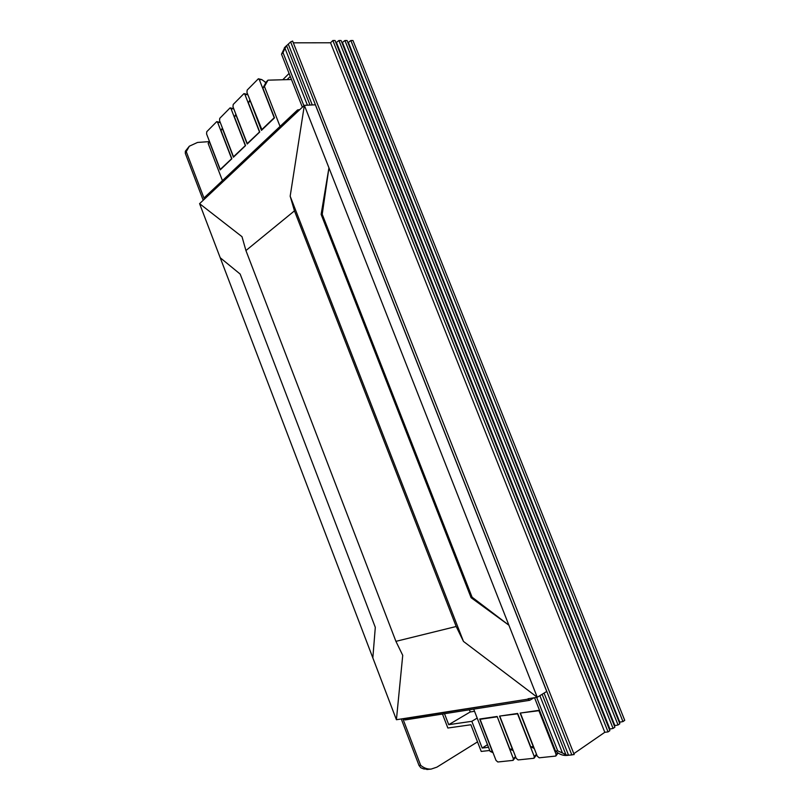 <?xml version="1.0" encoding="UTF-8"?>
<svg xmlns="http://www.w3.org/2000/svg" width="810" height="810" viewBox="0 0 810 810"><rect width="100%" height="100%" fill="white"/><g stroke="black" fill="none" stroke-linecap="round" stroke-linejoin="round"><path stroke-width="1.21" d="M189.338 146.205L185.308 153.363L185.358 151.207L189.338 146.205L197.508 142.449L209.203 141.618M402.853 718.693L420.663 765.328C423.974 768.082 427.488 769.328 431.214 769.065L436.894 767.151L477.525 741.879M573.824 753.664L604.807 732.291L608.057 731.906L332.849 40.5L330.541 42.778L293.331 42.829M332.849 40.5L335.046 40.5L609.879 730.64L608.057 731.906M609.302 729.182L613.079 728.423L338.904 40.51L335.958 42.778M338.904 40.51L341.081 40.51L614.881 727.178L613.079 728.423M614.304 725.719L618.05 724.98L344.908 40.52L341.982 42.768M344.908 40.52L347.055 40.52L619.832 723.735L618.05 724.98M619.255 722.287L622.961 721.568L350.841 40.52L347.956 42.768M350.841 40.52L352.978 40.53L624.733 720.343L622.961 721.568M542.123 694.281L565.856 754.525L564.236 754.687L568.559 755.234L574.168 754.545L292.623 41.057L290.628 41.928L285.444 46.757L286.578 45.583L310.017 105.067M571.83 754.91L290.628 41.928M427.842 769.399L426.647 769.135M534.549 697.714L555.528 751.062L557.685 750.829L536.655 697.38M303.912 105.756L283.014 52.63L281.505 54.179L302.363 107.214M186.462 152.169L204.403 199.138M426.789 769.5L429.239 769.257L423.792 768.943L420.835 767.769L419.033 765.501L401.264 718.946M203.209 200.262L185.308 153.363M419.033 765.501L420.663 765.328M281.505 54.179L284.816 47.355M567.152 755.396L566.747 755.436C562.859 755.7 559.123 754.242 555.528 751.062M619.711 721.973L348.513 42.768M614.79 725.375L342.579 42.768M609.819 728.818L336.585 42.778M604.807 732.291L330.541 42.778M568.559 755.234L544.067 693.087M312.265 104.956L288.35 44.277M557.685 750.829L562.454 753.006L539.875 695.668M307.405 105.189L284.998 48.296L283.014 52.63M565.856 754.525L562.454 753.006M284.998 48.296L286.578 45.583M405.294 719.837L403.522 718.926L528.201 699.101L396.414 719.726L402.732 655.341L395.918 641.348L245.926 250.553L242.008 236.692L199.584 203.664L304.347 105.341L315.353 104.804L546.73 691.456L537.253 697.278L328.941 167.832L321.125 214.397L471.096 597.709L508.903 625.219L472.088 597.203L322.228 214.285L328.941 167.832L304.347 105.341L290.172 196.202L294.455 210.863L456.192 626.495L463.472 641.419L290.172 196.202M528.059 698.746L537.253 697.278L463.472 641.419M396.414 719.726L372.833 657.882L375.303 627.365L363.66 596.778L240.155 274.063L220.209 257.732L199.584 203.664M372.833 657.882L220.209 257.732M245.926 250.553L294.455 210.863M395.918 641.348L456.192 626.495M471.096 597.709L472.088 597.203M321.125 214.397L322.228 214.285M299.801 109.613L297.564 109.947L297.553 111.719M297.432 111.385L204.808 198.754M204.697 198.47L204.879 197.144L297.564 109.947M533.932 697.815L529.73 700.296L404.939 719.958M528.201 699.101L529.73 700.296M534.236 748.43L530.722 746.82L533.547 746.688M493.017 752.692L490.101 751.386L492.48 751.285M473.708 709.125L490.101 751.386M513.236 750.678L509.885 749.159L497.148 716.465L479.712 719.017L492.186 751.154M509.885 749.159L512.598 749.027M530.722 746.82L517.661 713.458L499.517 716.111L512.295 748.896M552.44 744.38L539.045 710.319L520.131 713.094L533.233 746.537M497.036 716.83L480.067 719.31L496.034 760.438L497.846 761.987L513.094 760.377L513.337 758.656L497.239 716.708M480.067 719.31L480.836 718.855M513.337 758.656L515.565 756.641M499.881 716.415L516.233 758.362L518.116 759.932L534.003 758.261L534.256 756.51L517.549 713.833L500.651 715.949M534.256 756.51L536.524 754.272M520.516 713.397L537.273 756.206L539.217 757.806L555.792 756.054L556.055 754.272L538.923 710.704L521.286 712.921M558.09 753.037L555.852 756.003M536.331 755.122L534.063 758.221M515.403 757.299L513.145 760.337M209.628 141.851L208.15 143.431L209.405 141.274M222.649 128.668L220.968 130.471L222.396 127.99M236.166 114.99L234.414 116.853L235.892 114.281M266.409 81.77L267.978 80.17L264.435 86.478L262.865 88.067L266.409 81.77M291.468 79.512L267.978 80.17M280.047 126.431L264.435 86.478M208.15 143.431L222.436 180.63M250.189 100.794L261.458 130.359L274.499 117.855L262.865 88.067M250.047 101.037L248.376 102.738L249.895 100.045M236.034 115.222L247.192 144.038L259.747 132L248.376 102.738M222.527 128.891L233.442 157.211L245.552 145.608L234.414 116.853M209.506 142.064L220.198 169.908L231.862 158.73L220.968 130.471M265.447 82.833L266.298 81.972M265.599 83.207L265.113 81.972L261.792 79.603L259.352 79.674L258.339 78.793L247.182 90.062L246.939 92.431L261.974 129.863M261.508 129.894L274.205 117.723L259.352 79.674M259.463 131.858L244.934 94.486L243.942 93.616L233.209 104.46L232.976 106.768L247.242 143.583L259.686 131.838M247.83 94.719L244.934 94.486M245.268 145.466L231.052 108.753L230.081 107.882L219.753 118.331L219.54 120.579L233.493 156.765L245.491 145.456M233.796 108.864L231.052 108.753M231.589 158.588L217.677 122.492L216.726 121.632L206.773 131.696L206.57 133.903L220.239 169.472L231.802 158.568M220.279 122.502L217.677 122.492M216.786 121.632L220.057 122.35M230.151 107.882L233.452 108.631M244.023 93.616L247.354 94.395M258.43 78.793L261.792 79.603M289.079 73.447L282.761 79.755M287.074 79.633L290.274 76.464M442.473 714.045L447.859 728.028L470.893 724.758L481.221 751.437L489.746 750.475M488.511 747.296L482.183 748.035L487.498 744.684M482.183 748.035L471.825 721.315L477.181 718.095M474.538 711.281L470.225 711.96L469.395 709.803M471.825 721.315L448.73 724.677L470.225 711.96M448.73 724.677L444.508 713.731M556.055 754.272L557.979 752.966M427.113 769.48L431.214 769.065M566.747 755.436L572.174 754.89M284.34 47.841L285.849 46.281"/></g></svg>
